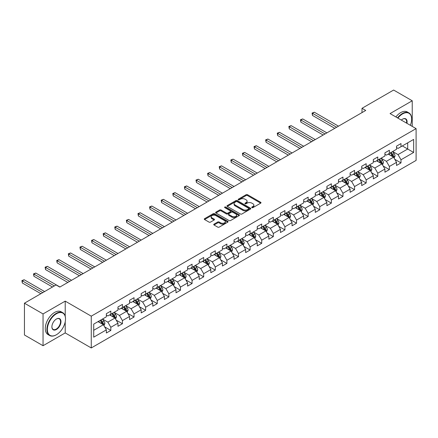 <?xml version="1.0" encoding="UTF-8"?>
<svg xmlns="http://www.w3.org/2000/svg" width="438" height="438" viewBox="0 0 438 438"><rect width="100%" height="100%" fill="white"/><g stroke="black" fill="none" stroke-linecap="round" stroke-linejoin="round"><path stroke-width="0.66" d="M251.916 207.628A0.723 0.416 0 0 0 252.934 207.628L260.698 203.15A1.035 0.597 0 0 0 260.999 202.728A1.035 0.597 0 0 0 260.698 202.307L247.552 194.718A1.035 0.597 0 0 0 246.09 194.718L238.332 199.197A0.723 0.416 0 0 0 238.119 199.493A0.723 0.416 0 0 0 238.332 199.788A0.723 0.416 0 0 0 239.351 199.788L240.358 199.208A3.307 1.911 0 0 1 245.034 199.208L246.129 199.838A3.307 1.911 0 0 1 247.092 201.19A3.307 1.911 0 0 1 246.129 202.537L245.121 203.117A0.723 0.416 0 0 0 244.913 203.413A0.723 0.416 0 0 0 245.121 203.708A0.723 0.416 0 0 0 246.145 203.708L247.147 203.128A3.307 1.911 0 0 1 251.823 203.128L252.918 203.763A3.307 1.911 0 0 1 253.887 205.11A3.307 1.911 0 0 1 252.918 206.457L251.916 207.037A0.723 0.416 0 0 0 251.702 207.333A0.723 0.416 0 0 0 251.916 207.628L251.916 207.037M214.029 224.146A1.035 0.597 0 0 0 213.728 224.568A1.035 0.597 0 0 0 214.029 224.99L217.719 227.119A1.035 0.597 0 0 0 219.181 227.119L227.798 222.143A1.035 0.597 0 0 0 228.099 221.721A1.035 0.597 0 0 0 227.798 221.299L214.653 213.711A1.035 0.597 0 0 0 213.191 213.711L204.573 218.688A1.035 0.597 0 0 0 204.267 219.109A1.035 0.597 0 0 0 204.573 219.531L209.025 222.104A1.035 0.597 0 0 0 210.486 222.104L214.177 219.975A1.035 0.597 0 0 0 214.478 219.553A1.035 0.597 0 0 0 214.177 219.131L211.965 217.856A2.765 1.593 0 0 1 211.16 216.728A2.765 1.593 0 0 1 212.863 215.25A2.765 1.593 0 0 1 215.874 215.6L224.53 220.593A2.765 1.593 0 0 1 225.335 221.721A2.765 1.593 0 0 1 223.632 223.194A2.765 1.593 0 0 1 220.621 222.849L219.181 222.017A1.035 0.597 0 0 0 217.719 222.017L214.029 224.146L214.029 224.99M65.218 301.13L43.044 313.931L24.446 303.195L24.446 334.982L43.044 345.719L65.218 332.918L91.257 347.953L91.257 316.165L65.218 301.13L65.218 316.22M412.229 126.385L412.229 100.784L390.061 113.584L416.1 128.619L91.257 316.165M412.229 100.784L393.631 90.047L362.007 108.301L362.007 112.599M24.446 303.195L56.064 284.935L59.787 287.087L365.73 110.453L362.007 108.301M240.429 214.007A1.035 0.597 0 0 0 241.891 214.007L250.509 209.03A1.035 0.597 0 0 0 250.81 208.608A1.035 0.597 0 0 0 250.509 208.187L237.363 200.599A1.035 0.597 0 0 0 235.901 200.599L227.284 205.575A1.035 0.597 0 0 0 226.983 205.997A1.035 0.597 0 0 0 227.284 206.418L240.429 214.007M225.055 207.787A0.723 0.416 0 0 1 225.789 207.886L225.789 207.026L239.153 214.746A1.035 0.597 0 0 1 239.455 215.167A1.035 0.597 0 0 1 239.153 215.589L230.536 220.56A1.035 0.597 0 0 1 229.074 220.56L215.929 212.972L219.619 210.859L219.619 209.999L215.929 212.129A1.035 0.597 0 0 0 215.627 212.55A1.035 0.597 0 0 0 215.929 212.972L215.929 212.129M219.619 210.859A1.035 0.597 0 0 1 221.075 210.859L221.075 209.999A1.035 0.597 0 0 0 219.619 209.999M221.075 209.999L226.408 213.076A1.035 0.597 0 0 0 227.869 213.076L230.317 211.663A1.035 0.597 0 0 0 230.618 211.242A1.035 0.597 0 0 0 230.317 210.82L224.765 207.617A0.723 0.416 0 0 1 224.552 207.322A0.723 0.416 0 0 1 225.001 206.939A0.723 0.416 0 0 1 225.789 207.026M91.257 347.953L416.1 160.407L416.1 128.619M104.611 326.841L110.825 330.427L110.825 327.29L117.97 323.167L117.97 326.305L122.432 323.726L122.432 320.589L129.577 316.466L129.577 319.603L134.039 317.024L134.039 313.887L141.184 309.765L141.184 312.902L145.646 310.323L145.646 307.191L152.791 303.063L152.791 306.2L157.253 303.622L157.253 300.49L164.398 296.362L164.398 299.499L168.86 296.92L168.86 293.788L176.005 289.66L176.005 292.798L180.467 290.219L180.467 287.087L187.612 282.959L187.612 286.096L192.074 283.517L192.074 280.386L199.219 276.263L199.219 279.395L203.681 276.821L203.681 273.684L210.826 269.562L210.826 272.693L215.288 270.12L215.288 266.983L222.427 262.86L222.427 265.992L226.895 263.419L226.895 260.281L234.034 256.159L234.034 259.291L238.502 256.717L238.502 253.58L245.641 249.457L245.641 252.589L250.109 250.016L250.109 246.879L257.248 242.756L257.248 245.893L261.716 243.314L261.716 240.177L268.855 236.055L268.855 239.192L273.323 236.613L273.323 233.476L280.462 229.353L280.462 232.49L284.93 229.912L284.93 226.774L292.069 222.652L292.069 225.789L296.537 223.21L296.537 220.073L303.676 215.95L303.676 219.088L308.144 216.509L308.144 213.372L315.283 209.249L315.283 212.386L319.751 209.807L319.751 206.67L326.89 202.548L326.89 205.685L331.358 203.106L331.358 199.969L338.497 195.846L338.497 198.983L342.965 196.405L342.965 193.267L350.104 189.145L350.104 192.282L354.566 189.703L354.566 186.566L361.711 182.443L361.711 185.581L366.173 183.002L366.173 179.865L373.318 175.742L373.318 178.879L377.78 176.3L377.78 173.169L384.925 169.041L384.925 172.178L389.387 169.599L389.387 166.467L396.532 162.339L396.532 165.476L400.994 162.898L400.994 159.766L413.647 152.462L413.647 139.404L407.69 142.837L407.69 149.024L413.647 152.462M110.825 330.427L106.363 333.006L106.363 329.869L93.716 337.172L93.716 324.115L106.363 316.811L106.363 313.674L110.825 311.095L110.825 314.232L117.97 310.109L117.97 306.972L122.432 304.399L122.432 307.531L129.577 303.408L129.577 300.271L134.039 297.698L134.039 300.829L141.184 296.707L141.184 293.57L145.646 290.996L145.646 294.128L152.791 290.005L152.791 286.868L157.253 284.295L157.253 287.427L164.398 283.304L164.398 280.167L168.86 277.593L168.86 280.725L176.005 276.602L176.005 273.465L180.467 270.892L180.467 274.029L187.612 269.901L187.612 266.769L192.074 264.191L192.074 267.328L199.219 263.2L199.219 260.068L203.681 257.489L203.681 260.626L210.826 256.498L210.826 253.367L215.288 250.788L215.288 253.925L222.427 249.797L222.427 246.665L226.895 244.086L226.895 247.224L234.034 243.095L234.034 239.964L238.502 237.385L238.502 240.522L245.641 236.4L245.641 233.262L250.109 230.684L250.109 233.821L257.248 229.698L257.248 226.561L261.716 223.982L261.716 227.119L268.855 222.997L268.855 219.86L273.323 217.281L273.323 220.418L280.462 216.295L280.462 213.158L284.93 210.579L284.93 213.717L292.069 209.594L292.069 206.457L296.537 203.878L296.537 207.015L303.676 202.893L303.676 199.755L308.144 197.177L308.144 200.314L315.283 196.191L315.283 193.054L319.751 190.475L319.751 193.612L326.89 189.49L326.89 186.353L331.358 183.774L331.358 186.911L338.497 182.788L338.497 179.651L342.965 177.072L342.965 180.21L350.104 176.087L350.104 172.95L354.566 170.371L354.566 173.508L361.711 169.386L361.711 166.248L366.173 163.675L366.173 166.807L373.318 162.684L373.318 159.547L377.78 156.974L377.78 160.105L384.925 155.983L384.925 152.846L389.387 150.272L389.387 153.404L396.532 149.281L396.532 146.144L400.994 143.571L400.994 146.703L413.647 139.404M109.637 314.922L114.991 318.015L107.852 322.138L102.492 319.045M106.363 315.092L107.852 315.951L110.825 314.232M107.852 322.138L110.825 327.29M114.991 318.015L117.97 323.167M121.244 308.221L126.598 311.314L119.459 315.437L114.099 312.343M117.97 308.39L119.459 309.25L122.432 307.531M119.459 315.437L122.432 320.589M126.598 311.314L129.577 316.466M132.851 301.519L138.205 304.613L131.066 308.735L125.706 305.642M129.577 301.689L131.066 302.548L134.039 300.829M131.066 308.735L134.039 313.887M138.205 304.613L141.184 309.765M144.458 294.818L149.812 297.911L142.673 302.034L137.313 298.94M141.184 294.988L142.673 295.847L145.646 294.128M142.673 302.034L145.646 307.191M149.812 297.911L152.791 303.063M156.065 288.116L161.419 291.21L154.275 295.332L148.92 292.239M152.791 288.286L154.275 289.146L157.253 287.427M154.275 295.332L157.253 300.49M161.419 291.21L164.398 296.362M167.672 281.415L173.026 284.508L165.882 288.631L160.527 285.538M164.398 281.585L165.882 282.444L168.86 280.725M165.882 288.631L168.86 293.788M173.026 284.508L176.005 289.66M179.279 274.714L184.633 277.807L177.489 281.93L172.134 278.836M176.005 274.883L177.489 275.743L180.467 274.029M177.489 281.93L180.467 287.087M184.633 277.807L187.612 282.959M190.886 268.012L196.24 271.106L189.096 275.228L183.741 272.135M187.612 268.182L189.096 269.041L192.074 267.328M189.096 275.228L192.074 280.386M196.24 271.106L199.219 276.263M202.487 261.311L207.847 264.404L200.703 268.527L195.348 265.433M199.219 261.486L200.703 262.34L203.681 260.626M200.703 268.527L203.681 273.684M207.847 264.404L210.826 269.562M214.094 254.609L219.454 257.703L212.31 261.825L206.955 258.732M210.826 254.785L212.31 255.639L215.288 253.925M212.31 261.825L215.288 266.983M219.454 257.703L222.427 262.86M225.701 247.908L231.061 251.001L223.917 255.124L218.562 252.031M222.427 248.083L223.917 248.943L226.895 247.224M223.917 255.124L226.895 260.281M231.061 251.001L234.034 256.159M237.308 241.207L242.668 244.3L235.524 248.423L230.169 245.329M234.034 241.382L235.524 242.241L238.502 240.522M235.524 248.423L238.502 253.58M242.668 244.3L245.641 249.457M248.915 234.505L254.275 237.599L247.131 241.721L241.776 238.633M245.641 234.68L247.131 235.54L250.109 233.821M247.131 241.721L250.109 246.879M254.275 237.599L257.248 242.756M260.522 227.804L265.882 230.897L258.738 235.025L253.383 231.932M257.248 227.979L258.738 228.839L261.716 227.119M258.738 235.025L261.716 240.177M265.882 230.897L268.855 236.055M272.129 221.102L277.489 224.196L270.345 228.324L264.99 225.231M268.855 221.278L270.345 222.137L273.323 220.418M270.345 228.324L273.323 233.476M277.489 224.196L280.462 229.353M283.736 214.401L289.096 217.494L281.952 221.623L276.597 218.529M280.462 214.576L281.952 215.436L284.93 213.717M281.952 221.623L284.93 226.774M289.096 217.494L292.069 222.652M295.343 207.705L300.703 210.793L293.559 214.921L288.204 211.828M292.069 207.875L293.559 208.734L296.537 207.015M293.559 214.921L296.537 220.073M300.703 210.793L303.676 215.95M306.95 201.004L312.31 204.097L305.166 208.22L299.811 205.126M303.676 201.173L305.166 202.033L308.144 200.314M305.166 208.22L308.144 213.372M312.31 204.097L315.283 209.249M318.557 194.302L323.917 197.396L316.773 201.518L311.418 198.425M315.283 194.472L316.773 195.332L319.751 193.612M316.773 201.518L319.751 206.67M323.917 197.396L326.89 202.548M330.164 187.601L335.524 190.694L328.38 194.817L323.02 191.724M326.89 187.771L328.38 188.63L331.358 186.911M328.38 194.817L331.358 199.969M335.524 190.694L338.497 195.846M341.771 180.899L347.131 183.993L339.987 188.116L334.627 185.022M338.497 181.069L339.987 181.929L342.965 180.21M339.987 188.116L342.965 193.267M347.131 183.993L350.104 189.145M353.378 174.198L358.733 177.291L351.594 181.414L346.234 178.321M350.104 174.368L351.594 175.227L354.566 173.508M351.594 181.414L354.566 186.566M358.733 177.291L361.711 182.443M364.985 167.497L370.34 170.59L363.201 174.713L357.841 171.619M361.711 167.666L363.201 168.526L366.173 166.807M363.201 174.713L366.173 179.865M370.34 170.59L373.318 175.742M376.592 160.795L381.947 163.889L374.808 168.011L369.448 164.918M373.318 160.965L374.808 161.825L377.78 160.105M374.808 168.011L377.78 173.169M381.947 163.889L384.925 169.041M388.199 154.094L393.554 157.187L386.415 161.31L381.055 158.217M384.925 154.264L386.415 155.123L389.387 153.404M386.415 161.31L389.387 166.467M393.554 157.187L396.532 162.339M402.336 145.931L407.69 149.024L398.022 154.609L392.662 151.515M396.532 147.562L398.022 148.422L400.994 146.703M398.022 154.609L400.994 159.766M43.044 313.931L43.044 345.719M93.716 330.301L103.384 324.717L98.03 321.623M103.384 324.717L106.363 329.869M394.786 159.312L400.994 162.898M383.179 166.013L389.387 169.599M371.572 172.714L377.78 176.3M359.965 179.416L366.173 183.002M348.358 186.117L354.566 189.703M336.751 192.819L342.965 196.405M325.144 199.52L331.358 203.106M313.537 206.221L319.751 209.807M301.93 212.923L308.144 216.509M290.323 219.624L296.537 223.21M278.716 226.326L284.93 229.912M267.109 233.027L273.323 236.613M255.502 239.728L261.716 243.314M243.895 246.43L250.109 250.016M232.288 253.131L238.502 256.717M220.681 259.833L226.895 263.419M209.074 266.528L215.288 270.12M197.467 273.23L203.681 276.821M185.86 279.931L192.074 283.517M174.253 286.633L180.467 290.219M162.646 293.334L168.86 296.92M151.039 300.035L157.253 303.622M139.432 306.737L145.646 310.323M127.825 313.438L134.039 317.024M116.218 320.14L122.432 323.726M65.218 332.918L65.218 321.837M252.206 207.732L252.918 207.316A3.307 1.911 0 0 0 253.887 205.969L253.887 205.11M247.092 201.19L247.092 202.049A3.307 1.911 0 0 1 246.129 203.396L245.411 203.812M260.698 202.307L260.698 203.15L247.552 195.578A1.035 0.597 0 0 0 246.09 195.578L238.617 199.887M250.492 209.041L237.363 201.458A1.035 0.597 0 0 0 235.901 201.458L227.3 206.424M248.68 208.904A0.723 0.416 0 0 0 248.894 208.608A0.723 0.416 0 0 0 248.68 208.313L237.144 201.65A0.723 0.416 0 0 0 236.12 201.65L235.064 202.263A3.307 1.911 0 0 0 234.095 203.615A3.307 1.911 0 0 0 235.064 204.962L242.948 209.517A3.307 1.911 0 0 0 247.623 209.517L248.68 208.904L248.68 209.764A0.723 0.416 0 0 0 248.894 209.468L248.894 208.608M234.095 203.615L234.095 204.469A3.307 1.911 0 0 0 235.064 205.822L235.064 204.962M248.68 209.764L247.623 210.377A3.307 1.911 0 0 1 242.948 210.377L235.064 205.822M221.075 210.859L226.408 213.936A1.035 0.597 0 0 0 227.869 213.936L230.317 212.523A1.035 0.597 0 0 0 230.618 212.101L230.618 211.242M225.789 207.886L239.137 215.595M231.943 216.273A2.765 1.593 0 0 0 234.949 216.618A2.765 1.593 0 0 0 236.657 215.146A2.765 1.593 0 0 0 235.847 214.018L232.797 212.255A1.035 0.597 0 0 0 231.335 212.255L228.893 213.667A1.035 0.597 0 0 0 228.587 214.089A1.035 0.597 0 0 0 228.893 214.511L231.943 216.273L231.943 217.133A2.765 1.593 0 0 0 234.949 217.478A2.765 1.593 0 0 0 236.657 216.005L236.657 215.146M228.587 214.089L228.587 214.948A1.035 0.597 0 0 0 228.893 215.37L228.893 214.511M231.943 217.133L228.893 215.37M225.335 221.721L225.335 222.581A2.765 1.593 0 0 1 223.632 224.053A2.765 1.593 0 0 1 220.621 223.709L219.181 222.876A1.035 0.597 0 0 0 217.719 222.876L214.045 225.001M211.16 216.728L211.16 217.587A2.765 1.593 0 0 0 211.965 218.715L211.965 217.856M214.16 219.98L211.965 218.715M227.798 221.299L227.798 222.143L214.653 214.571A1.035 0.597 0 0 0 213.191 214.571L204.584 219.537M394.145 158.206L395.027 155.977A2.787 1.61 -120 0 0 394.14 153.601L392.601 151.548M389.924 155.09L388.884 153.7M338.497 126.171L314.342 112.227L312.48 113.3L312.48 115.446L334.78 128.318M393.127 156.935L393.521 156.092A2.787 1.61 -120 0 0 392.727 154.417L391.189 152.369M390.493 152.769L392.196 155.047A1.418 0.821 60 0 1 392.453 155.474L393.521 156.092M390.296 152.884L391.835 154.932A2.787 1.61 60 0 1 392.629 156.607M312.48 115.446L312.07 113.064L336.636 127.244M312.07 113.064L314.342 112.227M410.346 125.301A12.839 7.413 120 0 0 411.638 119.169A12.839 7.413 120 0 0 402.56 113.929A12.839 7.413 120 0 0 397.896 118.112M397.512 117.888A13.151 7.594 -60 0 1 402.336 113.541A13.151 7.594 -60 0 1 408.911 112.889A13.151 7.594 -60 0 1 411.638 118.912A13.151 7.594 -60 0 1 411.638 119.043M401.317 120.089A6.417 3.707 -60 0 1 402.56 119.169L402.56 119.169A6.417 3.707 -60 0 1 406.924 123.324M395.875 116.941A13.151 7.594 -60 0 1 400.699 112.599A13.151 7.594 -60 0 1 407.274 111.947L408.911 112.889M406.519 123.089A6.105 3.526 120 0 0 405.385 118.999A6.105 3.526 120 0 0 402.445 119.235M56.212 334.851A13.151 7.594 -60 0 0 56.217 334.851L56.436 334.725A12.839 7.413 120 0 0 65.514 319.001A12.839 7.413 120 0 0 56.436 313.761A12.839 7.413 120 0 0 47.359 329.48A12.839 7.413 120 0 0 56.436 334.725L56.212 334.851A13.151 7.594 -60 0 1 49.636 335.503A13.151 7.594 -60 0 1 47.622 324.963A13.151 7.594 -60 0 1 56.212 313.373A13.151 7.594 -60 0 1 62.793 312.721A13.151 7.594 -60 0 1 65.514 318.744A13.151 7.594 -60 0 1 65.514 318.875M56.436 329.485A6.417 3.707 -60 0 1 51.898 326.863A6.417 3.707 -60 0 1 56.436 319.001L56.436 319.001A6.417 3.707 -60 0 1 60.975 321.623A6.417 3.707 -60 0 1 56.436 329.485M51.903 326.732A6.105 3.526 120 0 0 53.162 329.398A6.105 3.526 120 0 0 56.212 329.097A6.105 3.526 120 0 0 60.203 323.72A6.105 3.526 120 0 0 59.267 318.826A6.105 3.526 120 0 0 56.327 319.067M49.636 335.503L47.999 334.561A13.151 7.594 -60 0 1 45.985 324.021A13.151 7.594 -60 0 1 54.58 312.431A13.151 7.594 -60 0 1 61.156 311.779L62.793 312.721M382.538 164.907L383.42 162.679A2.787 1.61 -120 0 0 382.533 160.303L380.994 158.249M378.317 161.792L377.277 160.401M326.89 132.873L302.735 118.928L300.873 120.001L300.873 122.147L323.173 135.019M381.52 163.637L381.914 162.794A2.787 1.61 -120 0 0 381.12 161.118L379.582 159.065M378.886 159.47L380.589 161.748A1.418 0.821 60 0 1 380.846 162.175L381.914 162.794M378.689 159.585L380.228 161.633A2.787 1.61 60 0 1 381.022 163.308M300.873 122.147L300.463 119.766L325.029 133.946M300.463 119.766L302.735 118.928M370.931 171.608L371.813 169.375A2.787 1.61 -120 0 0 370.926 167.004L369.387 164.951M366.715 168.493L365.67 167.102M315.283 139.574L291.128 125.629L289.266 126.702L289.266 128.849L311.566 141.72M369.913 170.338L370.313 169.495A2.787 1.61 -120 0 0 369.513 167.82L367.975 165.767M367.279 166.172L368.982 168.444A1.418 0.821 60 0 1 369.239 168.876L370.313 169.495M367.082 166.287L368.621 168.334A2.787 1.61 60 0 1 369.415 170.01M289.266 128.849L288.856 126.467L313.422 140.647M288.856 126.467L291.128 125.629M359.324 178.31L360.206 176.076A2.787 1.61 -120 0 0 359.319 173.705L357.78 171.652M355.108 175.195L354.063 173.804M303.676 146.276L279.521 132.325L277.659 133.404L277.659 135.55L299.959 148.422M358.306 177.04L358.706 176.196A2.787 1.61 -120 0 0 357.906 174.521L356.368 172.468M355.672 172.873L357.375 175.145A1.418 0.821 60 0 1 357.632 175.578L358.706 176.196M355.475 172.988L357.014 175.036A2.787 1.61 60 0 1 357.808 176.711M277.659 135.55L277.249 133.163L301.815 147.349M277.249 133.163L279.521 132.325M347.717 185.011L348.604 182.777A2.787 1.61 -120 0 0 347.712 180.407L346.179 178.354M343.501 181.896L342.456 180.505M292.069 152.977L267.914 139.027L266.052 140.105L266.052 142.251L288.352 155.123M346.699 183.741L347.099 182.898A2.787 1.61 -120 0 0 346.299 181.222L344.761 179.169M344.065 179.575L345.768 181.847A1.418 0.821 60 0 1 346.025 182.279L347.099 182.898M343.868 179.684L345.407 181.737A2.787 1.61 60 0 1 346.206 183.412M266.052 142.251L265.642 139.864L290.208 154.05M265.642 139.864L267.914 139.027M336.11 191.713L336.997 189.479A2.787 1.61 -120 0 0 336.105 187.108L334.572 185.055M331.894 188.597L330.849 187.207M280.462 159.678L256.307 145.728L254.445 146.807L254.445 148.953L276.745 161.825M335.092 190.442L335.492 189.599A2.787 1.61 -120 0 0 334.692 187.924L333.154 185.871M332.458 186.276L334.161 188.548A1.418 0.821 60 0 1 334.418 188.981L335.492 189.599M332.261 186.385L333.8 188.439A2.787 1.61 60 0 1 334.599 190.114M254.445 148.953L254.035 146.566L278.606 160.751M254.035 146.566L256.307 145.728M324.503 198.414L325.39 196.18A2.787 1.61 -120 0 0 324.498 193.81L322.965 191.756M320.287 195.299L319.242 193.903M268.855 166.38L244.7 152.429L242.838 153.503L242.838 155.654L265.138 168.526M323.485 197.144L323.885 196.301A2.787 1.61 -120 0 0 323.085 194.625L321.547 192.572M320.851 192.977L322.554 195.249A1.418 0.821 60 0 1 322.811 195.682L323.885 196.301M320.654 193.087L322.193 195.14A2.787 1.61 60 0 1 322.992 196.815M242.838 155.654L242.428 153.267L266.999 167.453M242.428 153.267L244.7 152.429M312.896 205.11L313.783 202.882A2.787 1.61 -120 0 0 312.891 200.511L311.358 198.458M308.68 202L307.635 200.604M257.248 173.081L233.093 159.131L231.231 160.204L231.231 162.356L253.531 175.227M311.878 203.845L312.278 203.002A2.787 1.61 -120 0 0 311.478 201.327L309.94 199.274M309.244 199.679L310.947 201.951A1.418 0.821 60 0 1 311.204 202.383L312.278 203.002M309.047 199.788L310.586 201.841A2.787 1.61 60 0 1 311.385 203.517M231.231 162.356L230.821 159.969L255.392 174.154M230.821 159.969L233.093 159.131M301.289 211.811L302.176 209.583A2.787 1.61 -120 0 0 301.284 207.207L299.751 205.159M297.074 208.702L296.028 207.305M245.641 179.783L221.486 165.832L219.624 166.905L219.624 169.057L241.924 181.929M300.271 210.547L300.671 209.703A2.787 1.61 -120 0 0 299.871 208.028L298.333 205.975M297.637 206.38L299.34 208.652A1.418 0.821 60 0 1 299.597 209.085L300.671 209.703M297.44 206.49L298.979 208.543A2.787 1.61 60 0 1 299.778 210.218M219.624 169.057L219.214 166.67L243.785 180.856M219.214 166.67L221.486 165.832M289.682 218.513L290.569 216.284A2.787 1.61 -120 0 0 289.677 213.908L288.144 211.861M285.466 215.403L284.421 214.007M234.034 186.484L209.879 172.534L208.017 173.607L208.017 175.758L230.317 188.63M288.664 217.248L289.064 216.405A2.787 1.61 -120 0 0 288.264 214.73L286.726 212.676M286.03 213.082L287.733 215.354A1.418 0.821 60 0 1 287.99 215.786L289.064 216.405M285.833 213.191L287.372 215.244A2.787 1.61 60 0 1 288.171 216.919M208.017 175.758L207.607 173.371L232.178 187.557M207.607 173.371L209.879 172.534M278.075 225.214L278.962 222.986A2.787 1.61 -120 0 0 278.07 220.61L276.537 218.562M273.859 222.104L272.814 220.708M222.427 193.185L198.272 179.235L196.41 180.308L196.41 182.46L218.71 195.332M277.057 223.949L277.457 223.106A2.787 1.61 -120 0 0 276.657 221.425L275.124 219.378M274.423 219.783L276.126 222.055A1.418 0.821 60 0 1 276.383 222.488L277.457 223.106M274.226 219.892L275.765 221.946A2.787 1.61 60 0 1 276.564 223.621M196.41 182.46L196 180.073L220.571 194.258M196 180.073L198.272 179.235M266.468 231.916L267.355 229.687A2.787 1.61 -120 0 0 266.463 227.311L264.93 225.263M262.252 228.806L261.207 227.41M210.82 199.887L186.665 185.936L184.803 187.01L184.803 189.161L207.103 202.033M265.45 230.651L265.85 229.808A2.787 1.61 -120 0 0 265.05 228.127L263.517 226.079M262.816 226.484L264.519 228.756A1.418 0.821 60 0 1 264.776 229.189L265.85 229.808M262.619 226.594L264.158 228.647A2.787 1.61 60 0 1 264.957 230.322M184.803 189.161L184.398 186.774L208.964 200.96M184.398 186.774L186.665 185.936M254.861 238.617L255.748 236.389A2.787 1.61 -120 0 0 254.856 234.012L253.323 231.965M250.645 235.507L249.6 234.111M199.213 206.588L175.058 192.638L173.196 193.711L173.196 195.857L195.496 208.734M253.843 237.352L254.243 236.509A2.787 1.61 -120 0 0 253.443 234.828L251.91 232.781M251.209 233.186L252.912 235.458A1.418 0.821 60 0 1 253.169 235.89L254.243 236.509M251.018 233.295L252.551 235.348A2.787 1.61 60 0 1 253.35 237.024M173.196 195.857L172.791 193.476L197.357 207.661M172.791 193.476L175.058 192.638M243.254 245.318L244.141 243.09A2.787 1.61 -120 0 0 243.249 240.714L241.716 238.666M239.038 242.203L237.993 240.812M187.612 213.284L163.451 199.339L161.589 200.412L161.589 202.559L183.889 215.436M242.236 244.054L242.636 243.21A2.787 1.61 -120 0 0 241.836 241.53L240.303 239.482M239.602 239.887L241.305 242.159A1.418 0.821 60 0 1 241.562 242.592L242.636 243.21M239.411 239.997L240.944 242.044A2.787 1.61 60 0 1 241.743 243.725M161.589 202.559L161.184 200.177L185.75 214.363M161.184 200.177L163.451 199.339M231.647 252.02L232.534 249.791A2.787 1.61 -120 0 0 231.642 247.415L230.109 245.368M227.431 248.904L226.386 247.514M176.005 219.986L151.844 206.041L149.982 207.114L149.982 209.26L172.282 222.137M230.629 250.755L231.029 249.912A2.787 1.61 -120 0 0 230.229 248.231L228.696 246.183M227.995 246.589L229.698 248.861A1.418 0.821 60 0 1 229.955 249.293L231.029 249.912M227.804 246.698L229.337 248.746A2.787 1.61 60 0 1 230.136 250.426M149.982 209.26L149.577 206.878L174.143 221.064M149.577 206.878L151.844 206.041M220.04 258.721L220.927 256.493A2.787 1.61 -120 0 0 220.035 254.117L218.502 252.069M215.825 255.606L214.779 254.215M164.398 226.687L140.237 212.742L138.375 213.815L138.375 215.961L160.675 228.839M219.022 257.456L219.422 256.613A2.787 1.61 -120 0 0 218.622 254.932L217.089 252.885M216.388 253.284L218.091 255.562A1.418 0.821 60 0 1 218.348 255.995L219.422 256.613M216.197 253.399L217.73 255.447A2.787 1.61 60 0 1 218.529 257.128M138.375 215.961L137.97 213.58L162.536 227.765M137.97 213.58L140.237 212.742M208.433 265.423L209.32 263.194A2.787 1.61 -120 0 0 208.428 260.818L206.895 258.77M204.218 262.307L203.172 260.917M152.791 233.388L128.63 219.443L126.768 220.517L126.768 222.663L149.068 235.54M207.415 264.158L207.815 263.309A2.787 1.61 -120 0 0 207.015 261.634L205.482 259.586M204.781 259.986L206.484 262.263A1.418 0.821 60 0 1 206.741 262.696L207.815 263.309M204.59 260.101L206.123 262.148A2.787 1.61 60 0 1 206.922 263.829M126.768 222.663L126.363 220.281L150.929 234.461M126.363 220.281L128.63 219.443M196.826 272.124L197.713 269.896A2.787 1.61 -120 0 0 196.821 267.519L195.288 265.472M192.611 269.009L191.565 267.618M141.184 240.09L117.023 226.145L115.161 227.218L115.161 229.364L137.461 242.241M195.808 270.859L196.208 270.011A2.787 1.61 -120 0 0 195.408 268.335L193.875 266.288M193.174 266.687L194.877 268.965A1.418 0.821 60 0 1 195.134 269.397L196.208 270.011M192.983 266.802L194.516 268.85A2.787 1.61 60 0 1 195.315 270.531M115.161 229.364L114.756 226.983L139.322 241.163M114.756 226.983L117.023 226.145M185.219 278.825L186.106 276.597A2.787 1.61 -120 0 0 185.214 274.221L183.681 272.173M181.004 275.71L179.963 274.319M129.577 246.791L105.416 232.846L103.554 233.919L103.554 236.066L125.854 248.943M184.201 277.555L184.601 276.712A2.787 1.61 -120 0 0 183.801 275.037L182.268 272.989M181.567 273.389L183.27 275.666A1.418 0.821 60 0 1 183.533 276.093L184.601 276.712M181.376 273.504L182.909 275.551A2.787 1.61 60 0 1 183.708 277.232M103.554 236.066L103.149 233.684L127.715 247.864M103.149 233.684L105.416 232.846M173.612 285.527L174.499 283.298A2.787 1.61 -120 0 0 173.612 280.922L172.074 278.875M169.396 282.411L168.356 281.021M117.97 253.493L93.809 239.548L91.953 240.621L91.953 242.767L114.247 255.639M172.594 284.257L172.994 283.413A2.787 1.61 -120 0 0 172.194 281.738L170.661 279.69M169.96 280.09L171.663 282.368A1.418 0.821 60 0 1 171.926 282.795L172.994 283.413M169.769 280.205L171.302 282.253A2.787 1.61 60 0 1 172.101 283.928M91.953 242.767L91.542 240.385L116.108 254.566M91.542 240.385L93.809 239.548M162.005 292.228L162.892 290A2.787 1.61 -120 0 0 162.005 287.624L160.467 285.571M157.79 289.113L156.749 287.722M106.363 260.194L82.202 246.249L80.346 247.322L80.346 249.468L102.64 262.34M160.987 290.958L161.387 290.115A2.787 1.61 -120 0 0 160.587 288.439L159.054 286.392M158.353 286.791L160.056 289.069A1.418 0.821 60 0 1 160.319 289.496L161.387 290.115M158.162 286.906L159.695 288.954A2.787 1.61 60 0 1 160.494 290.629M80.346 249.468L79.935 247.087L104.501 261.267M79.935 247.087L82.202 246.249M150.398 298.93L151.285 296.701A2.787 1.61 -120 0 0 150.398 294.325L148.86 292.272M146.183 295.814L145.142 294.424M94.756 266.895L70.595 252.95L68.739 254.024L68.739 256.17L91.033 269.041M149.38 297.659L149.78 296.816A2.787 1.61 -120 0 0 148.98 295.141L147.447 293.093M146.746 293.493L148.449 295.77A1.418 0.821 60 0 1 148.712 296.197L149.78 296.816M146.555 293.608L148.088 295.655A2.787 1.61 60 0 1 148.887 297.331M68.739 256.17L68.328 253.788L92.894 267.968M68.328 253.788L70.595 252.95M138.797 305.631L139.678 303.397A2.787 1.61 -120 0 0 138.791 301.026L137.253 298.973M134.576 302.516L133.535 301.125M83.149 273.597L58.988 259.652L57.132 260.725L57.132 262.871L79.426 275.743M137.773 304.361L138.173 303.518A2.787 1.61 -120 0 0 137.373 301.842L135.84 299.789M135.139 300.194L136.848 302.466A1.418 0.821 60 0 1 137.105 302.899L138.173 303.518M134.948 300.309L136.481 302.357A2.787 1.61 60 0 1 137.28 304.032M57.132 262.871L56.721 260.49L81.287 274.67M56.721 260.49L58.988 259.652M127.19 312.332L128.071 310.099A2.787 1.61 -120 0 0 127.184 307.728L125.646 305.675M122.968 309.217L121.928 307.826M71.542 280.298L47.381 266.348L45.525 267.426L45.525 269.573L67.819 282.444M126.166 311.062L126.566 310.219A2.787 1.61 -120 0 0 125.766 308.544L124.233 306.49M123.532 306.896L125.241 309.168A1.418 0.821 60 0 1 125.498 309.6L126.566 310.219M123.341 307.011L124.874 309.058A2.787 1.61 60 0 1 125.673 310.734M45.525 269.573L45.114 267.185L69.68 281.371M45.114 267.185L47.381 266.348M115.583 319.034L116.464 316.8A2.787 1.61 -120 0 0 115.577 314.429L114.039 312.376M111.362 315.918L110.321 314.528M59.935 287L35.774 273.049L33.918 274.128L33.918 276.274L52.494 287M114.559 317.764L114.959 316.92A2.787 1.61 -120 0 0 114.165 315.245L112.626 313.192M111.925 313.597L113.634 315.869A1.418 0.821 60 0 1 113.891 316.302L114.959 316.92M111.734 313.712L113.267 315.76A2.787 1.61 60 0 1 114.066 317.435M33.918 276.274L33.507 273.887L54.356 285.926M33.507 273.887L35.774 273.049M103.976 325.735L104.857 323.501A2.787 1.61 -120 0 0 103.97 321.131L102.432 319.078M99.754 322.62L98.714 321.229M44.605 291.555L24.167 279.751L22.311 280.829L22.311 282.975L40.887 293.701M102.952 324.465L103.352 323.622A2.787 1.61 -120 0 0 102.558 321.946L101.019 319.893M100.318 320.298L102.027 322.571A1.418 0.821 60 0 1 102.284 323.003L103.352 323.622M100.127 320.408L101.66 322.461A2.787 1.61 60 0 1 102.459 324.136M22.311 282.975L21.9 280.588L42.749 292.628M21.9 280.588L24.167 279.751M252.918 207.316L252.918 206.457M245.121 203.708L245.121 203.117M246.129 203.396L246.129 202.537M238.332 199.788L238.332 199.197M246.09 195.578L246.09 194.718M247.552 195.578L247.552 194.718M227.284 206.418L227.284 205.575M235.901 201.458L235.901 200.599M237.363 201.458L237.363 200.599M250.509 209.03L250.509 208.187M242.948 210.377L242.948 209.517M247.623 210.377L247.623 209.517M226.408 213.936L226.408 213.076M227.869 213.936L227.869 213.076M230.317 212.523L230.317 211.663M239.153 215.589L239.153 214.746M217.719 222.876L217.719 222.017M219.181 222.876L219.181 222.017M220.621 223.709L220.621 222.849M214.177 219.975L214.177 219.131M204.573 219.531L204.573 218.688M213.191 214.571L213.191 213.711M214.653 214.571L214.653 213.711M393.28 157.028L395.01 156.027M392.727 154.417L394.14 153.601M390.74 155.561L391.835 154.932M381.673 163.73L383.403 162.728M381.12 161.118L382.533 160.303M379.133 162.263L380.228 161.633M370.066 170.431L371.796 169.429M369.513 167.82L370.926 167.004M367.526 168.964L368.621 168.334M358.459 177.133L360.189 176.131M357.906 174.521L359.319 173.705M355.924 175.665L357.014 175.036M346.852 183.834L348.582 182.832M346.299 181.222L347.712 180.407M344.317 182.367L345.407 181.737M335.245 190.535L336.975 189.534M334.692 187.924L336.105 187.108M332.71 189.068L333.8 188.439M323.638 197.237L325.368 196.235M323.085 194.625L324.498 193.81M321.103 195.77L322.193 195.14M312.031 203.933L313.761 202.936M311.478 201.327L312.891 200.511M309.496 202.471L310.586 201.841M300.424 210.634L302.154 209.638M299.871 208.028L301.284 207.207M297.889 209.172L298.979 208.543M288.817 217.336L290.547 216.339M288.264 214.73L289.677 213.908M286.282 215.874L287.372 215.244M277.21 224.037L278.94 223.041M276.657 221.425L278.07 220.61M274.675 222.575L275.765 221.946M265.603 230.738L267.333 229.742M265.05 228.127L266.463 227.311M263.068 229.277L264.158 228.647M254.002 237.44L255.726 236.443M253.443 234.828L254.856 234.012M251.461 235.978L252.551 235.348M242.395 244.141L244.125 243.145M241.836 241.53L243.249 240.714M239.854 242.674L240.944 242.044M230.788 250.843L232.518 249.846M230.229 248.231L231.642 247.415M228.247 249.375L229.337 248.746M219.181 257.544L220.911 256.548M218.622 254.932L220.035 254.117M216.64 256.077L217.73 255.447M207.574 264.245L209.304 263.249M207.015 261.634L208.428 260.818M205.033 262.778L206.123 262.148M195.967 270.947L197.697 269.95M195.408 268.335L196.821 267.519M193.426 269.479L194.516 268.85M184.36 277.648L186.09 276.652M183.801 275.037L185.214 274.221M181.819 276.181L182.909 275.551M172.753 284.35L174.483 283.348M172.194 281.738L173.612 280.922M170.212 282.882L171.302 282.253M161.146 291.051L162.876 290.049M160.587 288.439L162.005 287.624M158.605 289.584L159.695 288.954M149.539 297.752L151.269 296.75M148.98 295.141L150.398 294.325M146.998 296.285L148.088 295.655M137.932 304.454L139.662 303.452M137.373 301.842L138.791 301.026M135.391 302.986L136.481 302.357M126.325 311.155L128.055 310.153M125.766 308.544L127.184 307.728M123.784 309.688L124.874 309.058M114.718 317.857L116.448 316.855M114.165 315.245L115.577 314.429M112.177 316.389L113.267 315.76M103.111 324.558L104.841 323.556M102.558 321.946L103.97 321.131M100.57 323.091L101.66 322.461"/></g></svg>
